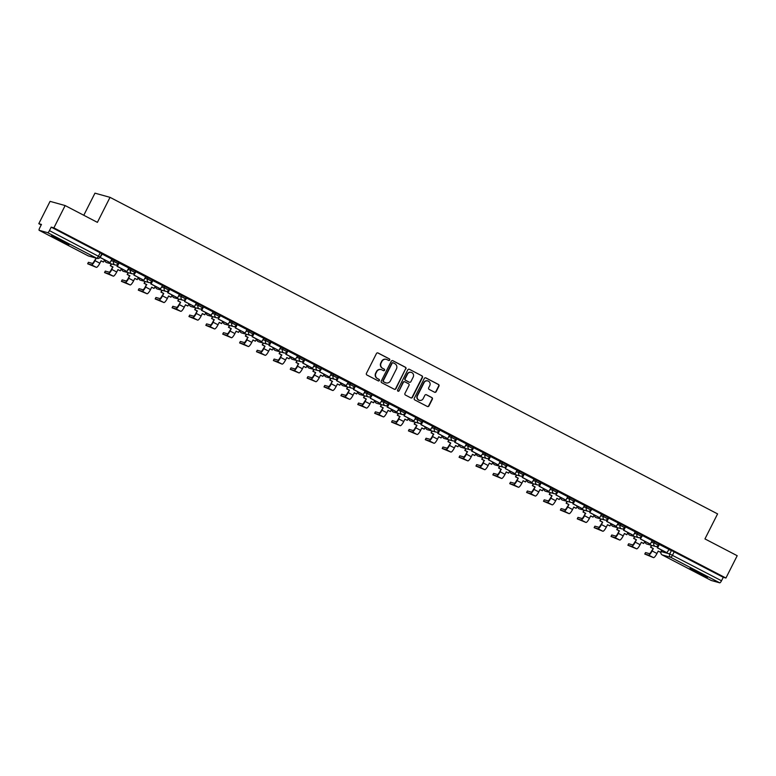 <?xml version="1.0" encoding="UTF-8"?>
<svg xmlns="http://www.w3.org/2000/svg" width="776" height="776" viewBox="0 0 776 776"><rect width="100%" height="100%" fill="white"/><g stroke="black" fill="none" stroke-linecap="round" stroke-linejoin="round"><path stroke-width="1.16" d="M389.707 360.035A0.863 0.834 105.6 0 0 389.358 358.871L378.067 352.993A1.232 1.193 105.6 0 0 376.447 353.536L366.437 373.353A1.232 1.193 105.6 0 0 366.951 375.012L378.232 380.89A0.863 0.834 105.6 0 0 379.367 380.512A0.863 0.834 105.6 0 0 379.008 379.348L377.553 378.591A3.948 3.832 105.6 0 1 375.933 373.295L376.767 371.646A3.948 3.832 105.6 0 1 381.947 369.89L383.402 370.656A0.863 0.834 105.6 0 0 384.537 370.268A0.863 0.834 105.6 0 0 384.188 369.114L382.723 368.348A3.948 3.832 105.6 0 1 381.103 363.061L381.938 361.403A3.948 3.832 105.6 0 1 387.117 359.657L388.582 360.413A0.863 0.834 105.6 0 0 389.707 360.035M388.592 360.423A0.863 0.834 105.6 0 0 389.057 358.793L377.766 352.905A1.232 1.193 105.6 0 0 377.689 352.876M378.242 380.9A0.863 0.834 105.6 0 0 378.707 379.27L377.553 378.591M383.412 370.656A0.863 0.834 105.6 0 0 383.887 369.027L382.723 368.348M62.575 240.899A9.816 0.495 -153.2 0 0 51.458 235.817A9.816 0.495 -153.2 0 0 57.87 239.59A9.816 0.495 -153.2 0 0 68.977 244.663A9.816 0.495 -153.2 0 0 62.575 240.899M701.077 573.571A9.816 0.495 -153.2 0 0 689.961 568.498A9.816 0.495 -153.2 0 0 696.373 572.261A9.816 0.495 -153.2 0 0 707.489 577.344A9.816 0.495 -153.2 0 0 701.077 573.571M434.541 392.22A1.232 1.193 105.6 0 0 436.16 391.667L438.964 386.108A1.232 1.193 105.6 0 0 438.459 384.459L425.927 377.922A1.232 1.193 105.6 0 0 424.307 378.475L414.297 398.292A1.232 1.193 105.6 0 0 414.801 399.941L427.334 406.478A1.232 1.193 105.6 0 0 428.953 405.926L432.348 399.213A1.232 1.193 105.6 0 0 431.844 397.555L426.48 394.761A1.232 1.193 105.6 0 0 424.86 395.314L423.172 398.641A3.308 3.201 105.6 0 1 419.447 400.338A3.308 3.201 105.6 0 1 417.498 395.682L424.084 382.636A3.308 3.201 105.6 0 1 427.809 380.929A3.308 3.201 105.6 0 1 429.768 385.594L428.672 387.767A1.232 1.193 105.6 0 0 429.176 389.426L434.541 392.22M39.178 230.317L88.202 255.857L96.738 258.233L47.714 232.693L39.178 230.317A2.512 0.611 -62.5 0 1 39.149 230.307A2.512 0.611 -62.5 0 1 39.712 227.901L41.468 224.429L38.8 223.682L50.071 201.362L65.145 205.562L97.398 222.363L110.027 197.346L717.587 513.896L704.947 538.913L737.2 555.713L725.929 578.033L53.874 227.882L51.206 227.135L49.451 230.618L100.036 257.118M65.145 205.562L53.874 227.882M405.926 368.901A1.232 1.193 105.6 0 0 405.421 367.242L392.889 360.714A1.232 1.193 105.6 0 0 391.269 361.257L381.259 381.074A1.232 1.193 105.6 0 0 381.763 382.733L394.305 389.261A1.232 1.193 105.6 0 0 395.915 388.718L405.625 368.813A1.232 1.193 105.6 0 0 405.12 367.164L392.588 360.627A1.232 1.193 105.6 0 0 392.51 360.588M409.408 369.318L421.94 375.846A1.232 1.193 105.6 0 1 422.445 377.505L412.434 397.322A1.232 1.193 105.6 0 1 410.814 397.865L405.45 395.071A1.232 1.193 105.6 0 1 404.946 393.422L409.01 385.381A1.232 1.193 105.6 0 0 408.506 383.732L404.946 381.879A1.232 1.193 105.6 0 0 403.326 382.423L399.097 390.794A0.863 0.834 105.6 0 1 398.127 391.23A0.863 0.834 105.6 0 1 397.613 390.018L407.788 369.871A1.232 1.193 105.6 0 1 409.408 369.318L421.94 375.846M668.825 549.718L671.463 550.456L669.707 553.928L721.505 580.768A2.512 0.611 117.5 0 1 719.769 582.844L711.233 580.467A2.512 0.611 117.5 0 1 711.204 580.458A2.512 0.611 117.5 0 1 711.175 580.438M38.8 223.682L41.206 224.943M83.789 215.272L94.963 193.156L110.027 197.346M725.929 578.033L723.261 577.295L721.505 580.768M47.714 232.693A2.512 0.611 -62.5 0 0 49.451 230.618M100.075 257.486L110.105 262.608L111.909 259.165L102.17 254.091L100.075 257.486L102.228 254.121M128.738 267.943L118.709 262.812M145.616 276.741L135.49 271.551L133.841 275.073L135.994 271.707M152.484 280.388L150.728 283.87L160.36 288.895L162.562 285.549L152.474 280.408M179.382 294.327L169.362 289.205M184.494 301.466L194.514 306.588L196.328 303.144L186.589 298.071L184.494 301.466L186.638 298.1M203.137 306.772L201.372 310.264L211.004 315.279L213.206 311.942L203.128 306.792M218.26 319.062L228.28 324.184L230.094 320.74L220.345 315.657L218.26 319.062L220.403 315.686M236.903 324.368L235.138 327.85L245.158 332.982L246.972 329.528L236.884 324.387M253.781 333.166L252.016 336.648L261.648 341.673L263.85 338.326L253.771 333.185M270.669 341.954L268.903 345.446L278.923 350.577L280.737 347.124L270.649 341.983M287.547 350.752L285.781 354.244L295.413 359.259L297.615 355.922L287.537 350.781M314.445 364.701L304.415 359.569M331.323 373.498L321.196 368.309L319.547 371.83L321.7 368.464M338.19 377.146L336.435 380.628L346.067 385.653L348.269 382.306L338.181 377.165M365.089 391.085L355.069 385.963M370.2 398.224L380.221 403.355L382.035 399.902L372.296 394.829L370.2 398.224L372.344 394.858M388.844 403.53L387.079 407.022L396.711 412.037L398.912 408.7L388.834 403.549M403.966 415.82L413.986 420.941L415.8 417.498L406.061 412.415L403.966 415.82L406.11 412.444M422.61 421.125L420.844 424.608L430.476 429.632L432.678 426.286L422.6 421.145M449.498 435.074L439.478 429.943M456.375 438.712L454.61 442.204L464.63 447.335L466.444 443.882L456.356 438.741M473.253 447.51L471.488 451.001L481.12 456.016L483.322 452.68L473.244 447.539M500.151 461.458L490.122 456.327M517.029 470.256L506.903 465.066L505.254 468.588L507.407 465.222M523.907 473.903L522.141 477.385L532.161 482.517L533.975 479.064L523.887 473.923M550.795 487.842L540.775 482.72M555.907 494.981L565.927 500.113L567.741 496.659L558.002 491.586L555.907 494.981L558.051 491.615M574.55 500.287L572.785 503.779L582.417 508.794L584.619 505.457L574.541 500.316M589.673 512.577L599.693 517.699L601.507 514.255L591.768 509.172L589.673 512.577L591.816 509.202M608.316 517.883L606.551 521.365L616.183 526.39L618.385 523.043L608.306 517.902M635.205 531.832L625.184 526.7M640.316 538.961L650.337 544.092L652.15 540.639L642.412 535.566L640.316 538.961L642.47 535.595M658.96 544.267L657.204 547.759L666.836 552.774L669.038 549.437L658.95 544.296M651.937 540.92L654.585 541.658L653.964 542.89L658.29 545.15A2.512 2.435 -74.4 0 1 654.992 546.265A2.512 2.435 -74.4 0 1 653.964 542.89L651.316 542.152M635.059 532.123L637.697 532.86L637.077 534.092L641.403 536.352A2.512 2.435 -74.4 0 1 638.105 537.467A2.512 2.435 -74.4 0 1 637.077 534.092L634.438 533.364M618.171 523.334L620.819 524.062L620.199 525.303L624.525 527.554A2.512 2.435 -74.4 0 1 621.227 528.669A2.512 2.435 -74.4 0 1 620.199 525.303L617.55 524.566M601.293 514.537L603.932 515.274L603.311 516.506L607.637 518.756A2.512 2.435 -74.4 0 1 604.339 519.872A2.512 2.435 -74.4 0 1 603.311 516.506L600.673 515.768M584.406 505.739L587.054 506.476L586.433 507.708L590.759 509.968A2.512 2.435 -74.4 0 1 587.461 511.083A2.512 2.435 -74.4 0 1 586.433 507.708L583.785 506.97M567.528 496.941L570.166 497.678L569.545 498.91L573.881 501.17A2.512 2.435 -74.4 0 1 570.583 502.285A2.512 2.435 -74.4 0 1 569.545 498.91L566.907 498.173M550.65 488.143L553.288 488.88L552.667 490.112L556.993 492.372A2.512 2.435 -74.4 0 1 553.695 493.488A2.512 2.435 -74.4 0 1 552.667 490.112L550.019 489.384M533.762 479.355L536.41 480.082L535.779 481.324L540.115 483.574A2.512 2.435 -74.4 0 1 536.817 484.69A2.512 2.435 -74.4 0 1 535.779 481.324L533.141 480.587M516.884 470.557L519.522 471.294L518.902 472.526L523.228 474.776A2.512 2.435 -74.4 0 1 519.93 475.892A2.512 2.435 -74.4 0 1 518.902 472.526L516.253 471.789M499.996 461.759L502.644 462.496L502.014 463.728L506.35 465.978A2.512 2.435 -74.4 0 1 503.052 467.094A2.512 2.435 -74.4 0 1 502.014 463.728L499.375 462.991M483.118 452.961L485.757 453.698L485.136 454.93L489.462 457.19A2.512 2.435 -74.4 0 1 486.164 458.306A2.512 2.435 -74.4 0 1 485.136 454.93L482.488 454.193M466.23 444.163L468.879 444.9L468.248 446.132L472.584 448.392A2.512 2.435 -74.4 0 1 469.286 449.508A2.512 2.435 -74.4 0 1 468.248 446.132L465.61 445.395M449.352 435.365L451.991 436.102L451.37 437.334L455.696 439.594A2.512 2.435 -74.4 0 1 452.398 440.71A2.512 2.435 -74.4 0 1 451.37 437.334L448.732 436.607M432.465 426.577L435.113 427.304L434.492 428.546L438.818 430.796A2.512 2.435 -74.4 0 1 435.52 431.912A2.512 2.435 -74.4 0 1 434.492 428.546L431.844 427.809M415.587 417.779L418.225 418.516L417.604 419.748L421.931 421.998A2.512 2.435 -74.4 0 1 418.633 423.114A2.512 2.435 -74.4 0 1 417.604 419.748L414.966 419.011M398.699 408.981L401.347 409.718L400.726 410.95L405.053 413.201A2.512 2.435 -74.4 0 1 401.755 414.316A2.512 2.435 -74.4 0 1 400.726 410.95L398.078 410.213M381.821 400.183L384.459 400.92L383.839 402.152L388.165 404.412A2.512 2.435 -74.4 0 1 384.867 405.528A2.512 2.435 -74.4 0 1 383.839 402.152L381.2 401.415M364.933 391.385L367.582 392.123L366.961 393.354L371.287 395.615A2.512 2.435 -74.4 0 1 367.989 396.73A2.512 2.435 -74.4 0 1 366.961 393.354L364.313 392.617M348.055 382.587L350.694 383.325L350.073 384.556L354.409 386.817A2.512 2.435 -74.4 0 1 351.111 387.932A2.512 2.435 -74.4 0 1 350.073 384.556L347.435 383.829M331.177 373.799L333.816 374.527L333.195 375.768L337.521 378.019A2.512 2.435 -74.4 0 1 334.223 379.134A2.512 2.435 -74.4 0 1 333.195 375.768L330.547 375.031M314.29 365.001L316.938 365.738L316.307 366.97L320.643 369.221A2.512 2.435 -74.4 0 1 317.345 370.336A2.512 2.435 -74.4 0 1 316.307 366.97L313.669 366.233M297.412 356.203L300.05 356.941L299.429 358.173L303.755 360.433A2.512 2.435 -74.4 0 1 300.457 361.548A2.512 2.435 -74.4 0 1 299.429 358.173L296.781 357.435M280.524 347.405L283.172 348.143L282.542 349.375L286.877 351.635A2.512 2.435 -74.4 0 1 283.579 352.75A2.512 2.435 -74.4 0 1 282.542 349.375L279.903 348.637M263.646 338.608L266.284 339.345L265.664 340.577L269.99 342.837A2.512 2.435 -74.4 0 1 266.692 343.952A2.512 2.435 -74.4 0 1 265.664 340.577L263.015 339.849M246.758 329.819L249.406 330.547L248.776 331.788L253.112 334.039A2.512 2.435 -74.4 0 1 249.814 335.154A2.512 2.435 -74.4 0 1 248.776 331.788L246.137 331.051M229.88 321.022L232.519 321.759L231.898 322.991L236.224 325.241A2.512 2.435 -74.4 0 1 232.926 326.356A2.512 2.435 -74.4 0 1 231.898 322.991L229.259 322.253M212.993 312.224L215.641 312.961L215.02 314.193L219.346 316.443A2.512 2.435 -74.4 0 1 216.048 317.559A2.512 2.435 -74.4 0 1 215.02 314.193L212.372 313.455M196.115 303.426L198.753 304.163L198.132 305.395L202.458 307.655A2.512 2.435 -74.4 0 1 199.16 308.77A2.512 2.435 -74.4 0 1 198.132 305.395L195.494 304.658M179.227 294.628L181.875 295.365L181.254 296.597L185.58 298.857A2.512 2.435 -74.4 0 1 182.282 299.972A2.512 2.435 -74.4 0 1 181.254 296.597L178.606 295.86M162.349 285.83L164.987 286.567L164.366 287.799L168.693 290.059A2.512 2.435 -74.4 0 1 165.395 291.175A2.512 2.435 -74.4 0 1 164.366 287.799L161.728 287.071M145.461 277.042L148.109 277.769L147.489 279.011L151.815 281.261A2.512 2.435 -74.4 0 1 148.517 282.377A2.512 2.435 -74.4 0 1 147.489 279.011L144.84 278.274M128.583 268.244L131.222 268.981L130.601 270.213L134.927 272.463A2.512 2.435 -74.4 0 1 131.639 273.579A2.512 2.435 -74.4 0 1 130.601 270.213L127.962 269.476M111.705 259.446L114.344 260.183L113.723 261.415L118.049 263.675A2.512 2.435 -74.4 0 1 114.751 264.791A2.512 2.435 -74.4 0 1 113.723 261.415L111.075 260.678M658.911 543.918L654.585 541.658M642.033 535.12L637.697 532.86M625.146 526.322L620.819 524.062M608.268 517.524L603.932 515.274M591.38 508.726L587.054 506.476M574.502 499.938L570.166 497.678M557.614 491.14L553.288 488.88M540.736 482.342L536.41 480.082M523.848 473.544L519.522 471.294M506.97 464.746L502.644 462.496M490.083 455.949L485.757 453.698M473.205 447.16L468.879 444.9M456.327 438.362L451.991 436.102M439.439 429.565L435.113 427.304M422.561 420.767L418.225 418.516M405.673 411.969L401.347 409.718M388.795 403.171L384.459 400.92M371.908 394.383L367.582 392.123M355.03 385.585L350.694 383.325M338.142 376.787L333.816 374.527M321.264 367.989L316.938 365.738M304.376 359.191L300.05 356.941M287.498 350.403L283.172 348.143M270.611 341.605L266.284 339.345M253.733 332.807L249.406 330.547M236.855 324.009L232.519 321.759M219.967 315.211L215.641 312.961M203.089 306.413L198.753 304.163M186.201 297.625L181.875 295.365M169.323 288.827L164.987 286.567M152.435 280.029L148.109 277.769M135.558 271.231L131.222 268.981M118.67 262.433L114.344 260.183M723.261 577.295L671.463 550.456M51.206 227.135L101.792 253.636M386.244 359.327A3.948 3.832 105.6 0 0 381.637 361.325L381.938 361.403M382.423 368.27A3.948 3.832 105.6 0 1 380.803 362.974L381.637 361.325M381.074 369.57A3.948 3.832 105.6 0 0 376.467 371.558L376.767 371.646M377.252 378.504A3.948 3.832 105.6 0 1 375.632 373.207L376.467 371.558M394.373 389.3A1.232 1.193 105.6 0 0 395.615 388.63L405.625 368.813M393.277 362.867A0.863 0.834 105.6 0 0 392.142 363.246L383.354 380.638A0.863 0.834 105.6 0 0 383.713 381.802L385.255 382.607A3.948 3.832 105.6 0 0 390.435 380.851L396.439 368.959A3.948 3.832 105.6 0 0 394.819 363.663L393.277 362.867M392.966 362.77A0.863 0.834 105.6 0 0 391.841 363.158L392.142 363.246M385.827 382.84A3.948 3.832 105.6 0 1 384.954 382.519L383.412 381.714A0.863 0.834 105.6 0 1 383.053 380.56L391.841 363.158M410.892 397.904A1.232 1.193 105.6 0 0 412.134 397.234L422.144 377.417A1.232 1.193 105.6 0 0 421.64 375.768M404.568 381.753A1.232 1.193 105.6 0 0 403.025 382.335L399.097 390.794M397.972 391.182A0.863 0.834 105.6 0 0 398.796 390.706M413.22 377.039A3.308 3.201 105.6 0 0 411.261 372.383A3.308 3.201 105.6 0 0 407.536 374.08L405.217 378.678A1.232 1.193 105.6 0 0 405.722 380.337L409.282 382.19A1.232 1.193 105.6 0 0 410.902 381.637L413.22 377.039M411.115 372.344A3.308 3.201 105.6 0 0 407.235 374.003L407.536 374.08M409.359 382.228A1.232 1.193 105.6 0 1 408.981 382.102L405.421 380.25A1.232 1.193 105.6 0 1 404.917 378.591L407.235 374.003M427.663 380.89A3.308 3.201 105.6 0 0 423.783 382.549L424.084 382.636M419.302 400.3A3.308 3.201 105.6 0 1 417.187 395.595L423.783 382.549M427.411 406.517A1.232 1.193 105.6 0 0 428.653 405.848L432.048 399.126A1.232 1.193 105.6 0 0 431.543 397.477L426.179 394.683A1.232 1.193 105.6 0 0 426.102 394.644M434.618 392.258A1.232 1.193 105.6 0 0 435.86 391.589L438.663 386.031A1.232 1.193 105.6 0 0 438.159 384.372L425.626 377.844A1.232 1.193 105.6 0 0 425.549 377.805M88.454 262.385L87.659 263.772L96.379 267.361A5.034 1.222 -62.5 0 0 99.842 263.209L101.064 260.794L103.441 262.036L104.566 259.824M103.441 262.036L101.026 260.872M87.756 263.782L91.5 264.82A5.034 1.222 -62.5 0 0 94.973 260.668L96.195 258.262L94.585 260.561A3.395 0.825 117.5 0 1 92.237 263.365L88.483 262.317M95.807 258.156L95.293 257.884M110.105 262.608L100.473 257.593M96.195 258.262L95.681 257.991M105.342 271.173L104.547 272.57L113.257 276.159A5.034 1.222 -62.5 0 0 116.73 272.007L117.952 269.592L120.328 270.834L121.444 268.622M120.328 270.834L117.913 269.67M104.634 272.57L108.388 273.618A5.034 1.222 -62.5 0 0 111.86 269.466L112.685 266.944L111.463 269.359A3.395 0.825 117.5 0 1 109.125 272.163L105.371 271.115M112.685 266.944L110.308 265.702L111.628 263.966M111.24 263.859L110.308 265.702M118.718 262.792L116.963 266.284L126.595 271.299L117.351 266.391L119.106 262.909M126.983 271.406L128.738 267.933M113.073 267.06L110.696 265.819M122.22 279.971L121.425 281.358L130.135 284.957A5.034 1.222 -62.5 0 0 133.608 280.805L134.83 278.39L137.206 279.632L138.332 277.41M137.206 279.632L134.791 278.468M121.512 281.368L125.266 282.415A5.034 1.222 -62.5 0 0 128.738 278.264L129.573 275.742L128.35 278.157A3.395 0.825 117.5 0 1 126.003 280.96L122.249 279.913M129.573 275.742L127.186 274.5L128.515 272.764M128.118 272.657L127.186 274.5M133.841 275.073L143.473 280.097L134.238 275.189M143.87 280.204L145.626 276.731M129.961 275.849L127.574 274.617M139.108 288.769L138.303 290.156L147.023 293.745A5.034 1.222 -62.5 0 0 150.495 289.594L151.708 287.188L154.094 288.43L155.21 286.208M154.094 288.43L151.679 287.265M138.4 290.166L142.154 291.213A5.034 1.222 -62.5 0 0 145.626 287.062L146.451 284.54L145.228 286.955A3.395 0.825 117.5 0 1 142.891 289.749L139.137 288.711M146.451 284.54L144.074 283.298L145.393 281.562M145.005 281.455L144.074 283.298M160.748 289.002L151.116 283.977L152.872 280.505M146.839 284.647L144.462 283.405M155.986 297.567L155.19 298.954L163.901 302.543A5.034 1.222 -62.5 0 0 167.374 298.391L168.596 295.986L170.972 297.227L172.097 295.006M170.972 297.227L168.557 296.054M155.278 298.964L159.031 300.011A5.034 1.222 -62.5 0 0 162.504 295.86L163.726 293.444L162.116 295.743A3.395 0.825 117.5 0 1 159.769 298.547L156.015 297.509M163.329 293.338L160.952 292.096L162.281 290.36M161.883 290.253L160.952 292.096M169.372 289.176L167.606 292.668L177.238 297.683L168.004 292.775L169.76 289.303M177.636 297.8L179.392 294.317M163.726 293.444L161.34 292.203M172.873 306.365L172.068 307.752L180.789 311.341A5.034 1.222 -62.5 0 0 184.261 307.189L185.474 304.774L187.86 306.016L188.975 303.804M187.86 306.016L185.435 304.852M172.165 307.762L175.919 308.8A5.034 1.222 -62.5 0 0 179.392 304.658L180.604 302.242L178.994 304.541A3.395 0.825 117.5 0 1 176.656 307.345L172.903 306.297M180.216 302.136L177.83 300.894L179.159 299.158M178.771 299.041L177.83 300.894M194.514 306.588L184.882 301.573M180.604 302.242L178.228 301.001M189.751 315.163L188.956 316.55L197.667 320.139A5.034 1.222 -62.5 0 0 201.139 315.987L202.361 313.572L204.738 314.813L205.863 312.602M204.738 314.813L202.323 313.649M189.043 316.56L192.797 317.597A5.034 1.222 -62.5 0 0 196.27 313.446L197.094 310.924L195.882 313.339A3.395 0.825 117.5 0 1 193.534 316.142L189.78 315.095M197.094 310.924L194.718 309.692L196.037 307.956M195.649 307.839L194.718 309.692M211.392 315.386L201.76 310.371L203.525 306.889M197.492 311.04L195.106 309.799M206.639 323.951L205.834 325.348L214.554 328.937A5.034 1.222 -62.5 0 0 218.027 324.785L219.239 322.37L221.626 323.611L222.741 321.4M221.626 323.611L219.201 322.447M205.931 325.348L209.685 326.395A5.034 1.222 -62.5 0 0 213.157 322.244L213.982 319.722L212.76 322.137A3.395 0.825 117.5 0 1 210.422 324.94L206.668 323.893M213.982 319.722L211.596 318.48L212.925 316.744M212.537 316.637L211.596 318.48M228.28 324.184L218.648 319.169M214.37 319.838L211.994 318.596M223.517 332.749L222.722 334.136L231.432 337.725A5.034 1.222 -62.5 0 0 234.905 333.583L236.127 331.168L238.504 332.409L239.629 330.188M238.504 332.409L236.088 331.245M222.809 334.146L226.563 335.193A5.034 1.222 -62.5 0 0 230.036 331.042L231.258 328.626L229.647 330.935A3.395 0.825 117.5 0 1 227.3 333.738L223.546 332.691M230.86 328.52L228.483 327.278L229.803 325.542M229.415 325.435L228.483 327.278M245.158 332.982L235.526 327.967L237.281 324.484M231.258 328.626L228.871 327.385M240.395 341.547L239.6 342.934L248.32 346.523A5.034 1.222 -62.5 0 0 251.793 342.371L253.005 339.966L255.391 341.207L256.507 338.986M255.391 341.207L252.966 340.043M239.697 342.944L243.451 343.991A5.034 1.222 -62.5 0 0 246.923 339.839L247.748 337.317L246.525 339.733A3.395 0.825 117.5 0 1 244.188 342.526L240.434 341.488M247.748 337.317L245.361 336.076L246.69 334.34M246.293 334.233L245.361 336.076M262.045 341.779L252.413 336.755L254.169 333.282M248.136 337.424L245.759 336.183M257.283 350.345L256.487 351.732L265.198 355.321A5.034 1.222 -62.5 0 0 268.671 351.169L269.893 348.764L272.269 349.995L273.394 347.784M272.269 349.995L269.854 348.831M256.575 351.741L260.329 352.789A5.034 1.222 -62.5 0 0 263.801 348.637L265.023 346.222L263.413 348.521A3.395 0.825 117.5 0 1 261.066 351.324L257.312 350.286M264.626 346.115L262.249 344.874L263.568 343.137M263.18 343.031L262.249 344.874M278.923 350.577L269.291 345.553L271.047 342.08M265.023 346.222L262.637 344.98M274.161 359.142L273.365 360.53L282.086 364.119A5.034 1.222 -62.5 0 0 285.558 359.967L286.771 357.552L289.157 358.793L290.272 356.582M289.157 358.793L286.732 357.629M273.462 360.539L277.216 361.577A5.034 1.222 -62.5 0 0 280.689 357.426L281.513 354.913L280.291 357.319A3.395 0.825 117.5 0 1 277.944 360.122L274.2 359.075M281.513 354.913L279.127 353.672L280.456 351.935M280.058 351.819L279.127 353.672M295.811 359.366L286.179 354.351L287.935 350.878M281.901 355.02L279.525 353.778M291.048 367.94L290.253 369.327L298.964 372.916A5.034 1.222 -62.5 0 0 302.436 368.765L303.659 366.35L306.035 367.591L307.15 365.38M306.035 367.591L303.62 366.427M290.34 369.337L294.094 370.375A5.034 1.222 -62.5 0 0 297.567 366.224L298.391 363.701L297.179 366.117A3.395 0.825 117.5 0 1 294.832 368.92L291.078 367.873M298.391 363.701L296.015 362.47L297.334 360.724M296.946 360.617L296.015 362.47M304.435 359.55L302.669 363.042L312.301 368.057L303.057 363.149L304.813 359.666M312.689 368.163L314.445 364.691M298.789 363.818L296.403 362.576M307.926 376.729L307.131 378.125L315.851 381.714A5.034 1.222 -62.5 0 0 319.314 377.563L320.536 375.147L322.923 376.389L324.038 374.168M322.923 376.389L320.498 375.225M307.228 378.125L310.972 379.173A5.034 1.222 -62.5 0 0 314.445 375.021L315.667 372.606L314.057 374.915A3.395 0.825 117.5 0 1 311.709 377.718L307.965 376.67M315.279 372.499L312.893 371.258L314.222 369.522M313.824 369.415L312.893 371.258M319.547 371.83L329.179 376.855L319.945 371.946M329.577 376.961L331.333 373.489M315.667 372.606L313.291 371.374M324.814 385.526L324.019 386.914L332.729 390.503A5.034 1.222 -62.5 0 0 336.202 386.351L337.424 383.945L339.801 385.187L340.916 382.966M339.801 385.187L337.385 384.023M324.106 386.923L327.86 387.971A5.034 1.222 -62.5 0 0 331.333 383.819L332.157 381.297L330.935 383.713A3.395 0.825 117.5 0 1 328.597 386.516L324.843 385.468M332.157 381.297L329.781 380.056L331.1 378.319M330.712 378.213L329.781 380.056M346.455 385.759L336.823 380.744L338.579 377.262M332.545 381.404L330.169 380.162M341.692 394.324L340.897 395.712L349.607 399.3A5.034 1.222 -62.5 0 0 353.08 395.149L354.302 392.743L356.679 393.985L357.804 391.764M356.679 393.985L354.263 392.811M340.994 395.721L344.738 396.769A5.034 1.222 -62.5 0 0 348.211 392.617L349.433 390.202L347.823 392.501A3.395 0.825 117.5 0 1 345.475 395.304L341.721 394.266M349.045 390.095L346.659 388.854L347.988 387.117M347.59 387.011L346.659 388.854M355.078 385.934L353.313 389.426L362.945 394.441L353.71 389.533L355.466 386.06M363.343 394.557L365.098 391.075M349.433 390.202L347.047 388.96M358.58 403.122L357.775 404.509L366.495 408.098A5.034 1.222 -62.5 0 0 369.968 403.947L371.18 401.541L373.566 402.773L374.682 400.561M373.566 402.773L371.151 401.609M357.872 404.519L361.626 405.557A5.034 1.222 -62.5 0 0 365.098 401.415L366.311 399L364.701 401.299A3.395 0.825 117.5 0 1 362.363 404.102L358.609 403.054M365.923 398.893L363.546 397.651L364.865 395.915M364.477 395.799L363.546 397.651M380.221 403.355L370.589 398.33M366.311 399L363.934 397.758M375.458 411.92L374.662 413.307L383.373 416.896A5.034 1.222 -62.5 0 0 386.846 412.745L388.068 410.329L390.444 411.571L391.57 409.359M390.444 411.571L388.029 410.407M374.75 413.317L378.504 414.355A5.034 1.222 -62.5 0 0 381.976 410.203L383.199 407.798L381.588 410.097A3.395 0.825 117.5 0 1 379.241 412.9L375.487 411.852M382.801 407.691L380.424 406.449L381.753 404.713M381.355 404.597L380.424 406.449M397.108 412.143L387.476 407.128L389.232 403.656M383.199 407.798L380.812 406.556M392.346 420.708L391.54 422.105L400.261 425.694A5.034 1.222 -62.5 0 0 403.733 421.543L404.946 419.127L407.332 420.369L408.448 418.157M407.332 420.369L404.907 419.205M391.637 422.105L395.391 423.153A5.034 1.222 -62.5 0 0 398.864 419.001L399.688 416.479L398.466 418.894A3.395 0.825 117.5 0 1 396.129 421.698L392.375 420.65M399.688 416.479L397.302 415.238L398.631 413.501M398.243 413.395L397.302 415.238M413.986 420.941L404.354 415.926M400.076 416.596L397.7 415.354M409.224 429.506L408.428 430.893L417.139 434.492A5.034 1.222 -62.5 0 0 420.611 430.34L421.834 427.925L424.21 429.167L425.335 426.945M424.21 429.167L421.795 428.003M408.515 430.903L412.269 431.951A5.034 1.222 -62.5 0 0 415.742 427.799L416.964 425.384L415.354 427.692A3.395 0.825 117.5 0 1 413.007 430.496L409.253 429.448M416.566 425.277L414.19 424.035L415.509 422.299M415.121 422.192L414.19 424.035M430.864 429.739L421.232 424.724L422.998 421.242M416.964 425.384L414.578 424.152M426.111 438.304L425.306 439.691L434.026 443.28A5.034 1.222 -62.5 0 0 437.499 439.129L438.712 436.723L441.098 437.965L442.213 435.743M441.098 437.965L438.673 436.801M425.403 439.701L429.157 440.749A5.034 1.222 -62.5 0 0 432.63 436.597L433.454 434.075L432.232 436.49A3.395 0.825 117.5 0 1 429.894 439.284L426.14 438.246M433.454 434.075L431.068 432.833L432.397 431.097M432.009 430.99L431.068 432.833M439.488 429.923L437.732 433.406L447.364 438.43L438.12 433.512L439.876 430.04M447.752 438.537L449.508 435.055M433.842 434.182L431.466 432.94M442.989 447.102L442.194 448.489L450.904 452.078A5.034 1.222 -62.5 0 0 454.377 447.927L455.599 445.521L457.976 446.763L459.101 444.541M457.976 446.763L455.56 445.589M442.281 448.499L446.035 449.546A5.034 1.222 -62.5 0 0 449.508 445.395L450.73 442.98L449.12 445.279A3.395 0.825 117.5 0 1 446.772 448.082L443.018 447.044M450.332 442.873L447.956 441.631L449.275 439.895M448.887 439.788L447.956 441.631M464.63 447.335L454.998 442.31L456.754 438.838M450.73 442.98L448.344 441.738M459.867 455.9L459.072 457.287L467.792 460.876A5.034 1.222 -62.5 0 0 471.265 456.725L472.477 454.309L474.863 455.551L475.979 453.339M474.863 455.551L472.438 454.387M459.169 457.297L462.923 458.335A5.034 1.222 -62.5 0 0 466.395 454.183L467.22 451.671L465.998 454.076A3.395 0.825 117.5 0 1 463.66 456.88L459.906 455.832M467.22 451.671L464.834 450.429L466.163 448.693M465.765 448.576L464.834 450.429M481.518 456.123L471.886 451.108L473.641 447.636M467.608 451.777L465.231 450.536M476.755 464.698L475.96 466.085L484.67 469.674A5.034 1.222 -62.5 0 0 488.143 465.522L489.365 463.107L491.741 464.349L492.867 462.137M491.741 464.349L489.326 463.185M476.047 466.095L479.801 467.133A5.034 1.222 -62.5 0 0 483.273 462.981L484.098 460.459L482.885 462.874A3.395 0.825 117.5 0 1 480.538 465.678L476.784 464.63M484.098 460.459L481.721 459.227L483.041 457.481M482.653 457.374L481.721 459.227M490.141 456.307L488.376 459.799L498.008 464.814L488.764 459.906L490.519 456.424M498.396 464.921L500.151 461.448M484.496 460.575L482.109 459.334M493.633 473.486L492.838 474.883L501.558 478.472A5.034 1.222 -62.5 0 0 505.03 474.32L506.243 471.905L508.629 473.147L509.745 470.935M508.629 473.147L506.204 471.983M492.935 474.883L496.688 475.93A5.034 1.222 -62.5 0 0 500.161 471.779L500.986 469.257L499.763 471.672A3.395 0.825 117.5 0 1 497.426 474.475L493.672 473.428M500.986 469.257L498.599 468.015L499.928 466.279M499.531 466.172L498.599 468.015M505.254 468.588L514.886 473.612L505.651 468.704M515.283 473.719L517.039 470.246M501.374 469.373L498.997 468.132M510.521 482.284L509.725 483.671L518.436 487.26A5.034 1.222 -62.5 0 0 521.908 483.118L523.131 480.703L525.507 481.945L526.623 479.723M525.507 481.945L523.092 480.78M509.813 483.681L513.567 484.728A5.034 1.222 -62.5 0 0 517.039 480.577L518.261 478.161L516.651 480.47A3.395 0.825 117.5 0 1 514.304 483.273L510.55 482.226M517.864 478.055L515.487 476.813L516.806 475.077M516.418 474.97L515.487 476.813M532.161 482.517L522.529 477.502L524.285 474.02M518.261 478.161L515.875 476.92M527.399 491.082L526.603 492.469L535.324 496.058A5.034 1.222 -62.5 0 0 538.787 491.906L540.009 489.501L542.395 490.742L543.51 488.521M542.395 490.742L539.97 489.578M526.7 492.479L530.445 493.526A5.034 1.222 -62.5 0 0 533.917 489.375L535.139 486.959L533.529 489.268A3.395 0.825 117.5 0 1 531.182 492.062L527.438 491.024M534.751 486.853L532.365 485.611L533.694 483.875M533.296 483.768L532.365 485.611M540.785 482.691L539.019 486.183L548.651 491.198L539.417 486.29L541.173 482.817M549.049 491.315L550.805 487.832M535.139 486.959L532.763 485.718M544.286 499.88L543.491 501.267L552.202 504.856A5.034 1.222 -62.5 0 0 555.674 500.704L556.896 498.299L559.273 499.531L560.388 497.319M559.273 499.531L556.858 498.367M543.578 501.277L547.332 502.324A5.034 1.222 -62.5 0 0 550.805 498.173L552.017 495.757L550.417 498.056A3.395 0.825 117.5 0 1 548.069 500.86L544.315 499.822M551.629 495.651L549.253 494.409L550.572 492.673M550.184 492.566L549.253 494.409M565.927 500.113L556.295 495.088M552.017 495.757L549.641 494.516M561.164 508.678L560.369 510.065L569.08 513.654A5.034 1.222 -62.5 0 0 572.552 509.502L573.774 507.087L576.151 508.328L577.276 506.117M576.151 508.328L573.736 507.165M560.466 510.075L564.21 511.112A5.034 1.222 -62.5 0 0 567.683 506.961L568.905 504.555L567.295 506.854A3.395 0.825 117.5 0 1 564.947 509.657L561.193 508.61M568.517 504.448L566.131 503.207L567.46 501.471M567.062 501.354L566.131 503.207M582.815 508.901L573.183 503.886L574.938 500.413M568.905 504.555L566.528 503.314M578.052 517.476L577.257 518.863L585.967 522.452A5.034 1.222 -62.5 0 0 589.44 518.3L590.652 515.885L593.039 517.126L594.154 514.915M593.039 517.126L590.623 515.962M577.344 518.863L581.098 519.91A5.034 1.222 -62.5 0 0 584.57 515.759L585.395 513.237L584.173 515.652A3.395 0.825 117.5 0 1 581.835 518.455L578.081 517.408M585.395 513.237L583.018 512.005L584.338 510.259M583.95 510.152L583.018 512.005M599.693 517.699L590.061 512.684M585.783 513.353L583.407 512.111M594.93 526.264L594.135 527.661L602.845 531.25A5.034 1.222 -62.5 0 0 606.318 527.098L607.54 524.683L609.917 525.924L611.042 523.703M609.917 525.924L607.501 524.76M594.222 527.661L597.976 528.708A5.034 1.222 -62.5 0 0 601.448 524.557L602.671 522.141L601.06 524.45A3.395 0.825 117.5 0 1 598.713 527.253L594.959 526.206M602.273 522.035L599.897 520.793L601.225 519.057M600.828 518.95L599.897 520.793M616.58 526.497L606.948 521.482L608.704 517.999M602.671 522.141L600.284 520.909M611.818 535.062L611.013 536.449L619.733 540.038A5.034 1.222 -62.5 0 0 623.206 535.886L624.418 533.481L626.804 534.722L627.92 532.501M626.804 534.722L624.379 533.558M611.11 536.458L614.864 537.506A5.034 1.222 -62.5 0 0 618.336 533.355L619.161 530.832L617.938 533.248A3.395 0.825 117.5 0 1 615.601 536.051L611.847 535.003M619.161 530.832L616.774 529.591L618.103 527.855M617.715 527.748L616.774 529.591M625.194 526.681L623.438 530.163L633.07 535.188L623.826 530.28L625.582 526.797M633.458 535.294L635.214 531.812M619.549 530.939L617.172 529.698M628.696 543.86L627.9 545.247L636.611 548.836A5.034 1.222 -62.5 0 0 640.084 544.684L641.306 542.278L643.682 543.52L644.808 541.299M643.682 543.52L641.267 542.346M627.988 545.256L631.742 546.304A5.034 1.222 -62.5 0 0 635.214 542.152L636.436 539.737L634.826 542.036A3.395 0.825 117.5 0 1 632.479 544.839L628.725 543.801M636.039 539.63L633.662 538.389L634.981 536.653M634.593 536.546L633.662 538.389M650.337 544.092L640.714 539.068M636.436 539.737L634.05 538.495M645.583 552.658L644.778 554.045L653.499 557.634A5.034 1.222 -62.5 0 0 656.971 553.482L658.184 551.076L660.57 552.308L661.685 550.097M660.57 552.308L658.145 551.144M644.875 554.054L648.629 555.092A5.034 1.222 -62.5 0 0 652.102 550.95L653.314 548.535L651.704 550.834A3.395 0.825 117.5 0 1 649.366 553.637L645.613 552.59M652.926 548.428L650.54 547.187L651.869 545.45M651.481 545.334L650.54 547.187M667.224 552.881L657.592 547.866L659.348 544.393M653.314 548.535L650.938 547.293M661.87 550.194L661.181 551.561L669.707 553.928A2.512 2.435 -74.4 0 0 670.745 557.304L662.209 554.927L711.233 580.467M719.769 582.844L670.745 557.304A2.512 0.611 -62.5 0 0 672.472 555.228L674.237 551.746M118.757 262.443L118.127 263.675A2.512 2.512 0 0 1 115.207 264.965L106.681 262.589A2.512 2.435 -74.4 0 1 106.225 262.414A2.512 2.435 105.6 0 1 104.915 260.009M135.635 271.241L135.014 272.473A2.512 2.512 0 0 1 132.095 273.763L123.559 271.387A2.512 2.435 -74.4 0 1 123.103 271.212A2.512 2.435 105.6 0 1 121.803 268.806M152.523 280.039L151.892 281.271A2.512 2.512 0 0 1 148.973 282.561L140.446 280.185A2.512 2.435 -74.4 0 1 139.99 280A2.512 2.435 105.6 0 1 138.681 277.595M169.401 288.827L168.78 290.069A2.512 2.512 0 0 1 165.86 291.359L157.324 288.982A2.512 2.435 -74.4 0 1 156.868 288.798A2.512 2.435 105.6 0 1 155.569 286.392M186.288 297.625L185.658 298.857A2.512 2.512 0 0 1 182.738 300.147L174.212 297.78A2.512 2.435 -74.4 0 1 173.746 297.596A2.512 2.435 105.6 0 1 172.447 295.19M203.166 306.423L202.546 307.655A2.512 2.512 0 0 1 199.626 308.945L191.09 306.569A2.512 2.435 -74.4 0 1 190.634 306.394A2.512 2.435 105.6 0 1 189.334 303.988M220.044 315.221L219.424 316.453A2.512 2.512 0 0 1 216.504 317.743L207.978 315.366A2.512 2.435 -74.4 0 1 207.512 315.192A2.512 2.435 105.6 0 1 206.212 312.786M236.932 324.019L236.311 325.251A2.512 2.512 0 0 1 233.392 326.541L224.856 324.164A2.512 2.435 -74.4 0 1 224.4 323.98A2.512 2.435 105.6 0 1 223.1 321.584M253.81 332.817L253.189 334.049A2.512 2.512 0 0 1 250.27 335.339L241.743 332.962A2.512 2.435 -74.4 0 1 241.278 332.778A2.512 2.435 105.6 0 1 239.978 330.372M270.698 341.605L270.077 342.846A2.512 2.512 0 0 1 267.148 344.137L258.621 341.76A2.512 2.435 -74.4 0 1 258.165 341.576A2.512 2.435 105.6 0 1 256.866 339.17M287.576 350.403L286.955 351.635A2.512 2.512 0 0 1 284.035 352.925L275.499 350.558A2.512 2.435 -74.4 0 1 275.043 350.374A2.512 2.435 105.6 0 1 273.744 347.968M304.464 359.201L303.843 360.433A2.512 2.512 0 0 1 300.913 361.723L292.387 359.346A2.512 2.435 -74.4 0 1 291.931 359.172A2.512 2.435 105.6 0 1 290.622 356.766M321.342 367.999L320.721 369.23A2.512 2.512 0 0 1 317.801 370.521L309.265 368.144A2.512 2.435 -74.4 0 1 308.809 367.97A2.512 2.435 105.6 0 1 307.509 365.564M338.229 376.796L337.599 378.028A2.512 2.512 0 0 1 334.679 379.319L326.153 376.942A2.512 2.435 -74.4 0 1 325.697 376.758A2.512 2.435 105.6 0 1 324.387 374.352M355.107 385.594L354.486 386.826A2.512 2.512 0 0 1 351.567 388.116L343.031 385.74A2.512 2.435 -74.4 0 1 342.575 385.556A2.512 2.435 105.6 0 1 341.275 383.15M371.995 394.383L371.365 395.624A2.512 2.512 0 0 1 368.445 396.905L359.918 394.538A2.512 2.435 -74.4 0 1 359.463 394.353A2.512 2.435 105.6 0 1 358.153 391.948M388.873 403.18L388.252 404.412A2.512 2.512 0 0 1 385.332 405.702L376.796 403.336A2.512 2.435 -74.4 0 1 376.341 403.151A2.512 2.435 105.6 0 1 375.041 400.746M405.761 411.978L405.13 413.21A2.512 2.512 0 0 1 402.21 414.5L393.684 412.124A2.512 2.435 -74.4 0 1 393.219 411.949A2.512 2.435 105.6 0 1 391.919 409.544M422.639 420.776L422.018 422.008A2.512 2.512 0 0 1 419.098 423.298L410.562 420.922A2.512 2.435 -74.4 0 1 410.106 420.747A2.512 2.435 105.6 0 1 408.806 418.342M439.517 429.574L438.896 430.806A2.512 2.512 0 0 1 435.976 432.096L427.45 429.72A2.512 2.435 -74.4 0 1 426.984 429.535A2.512 2.435 105.6 0 1 425.685 427.13M456.404 438.362L455.784 439.604A2.512 2.512 0 0 1 452.864 440.894L444.328 438.518A2.512 2.435 -74.4 0 1 443.872 438.333A2.512 2.435 105.6 0 1 442.572 435.928M473.282 447.16L472.662 448.392A2.512 2.512 0 0 1 469.742 449.682L461.216 447.315A2.512 2.435 -74.4 0 1 460.75 447.131A2.512 2.435 105.6 0 1 459.45 444.726M490.17 455.958L489.549 457.19A2.512 2.512 0 0 1 486.63 458.48L478.094 456.104A2.512 2.435 -74.4 0 1 477.638 455.929A2.512 2.435 105.6 0 1 476.338 453.524M507.048 464.756L506.427 465.988A2.512 2.512 0 0 1 503.508 467.278L494.981 464.902A2.512 2.435 -74.4 0 1 494.516 464.727A2.512 2.435 105.6 0 1 493.216 462.321M523.936 473.554L523.315 474.786A2.512 2.512 0 0 1 520.386 476.076L511.859 473.7A2.512 2.435 -74.4 0 1 511.403 473.515A2.512 2.435 105.6 0 1 510.094 471.119M540.814 482.352L540.193 483.584A2.512 2.512 0 0 1 537.273 484.874L528.737 482.497A2.512 2.435 -74.4 0 1 528.281 482.313A2.512 2.435 105.6 0 1 526.982 479.907M557.702 491.14L557.071 492.382A2.512 2.512 0 0 1 554.151 493.672L545.625 491.295A2.512 2.435 -74.4 0 1 545.169 491.111A2.512 2.435 105.6 0 1 543.86 488.705M574.58 499.938L573.959 501.17A2.512 2.512 0 0 1 571.039 502.46L562.503 500.093A2.512 2.435 -74.4 0 1 562.047 499.909A2.512 2.435 105.6 0 1 560.747 497.503M591.467 508.736L590.837 509.968A2.512 2.512 0 0 1 587.917 511.258L579.391 508.881A2.512 2.435 -74.4 0 1 578.935 508.707A2.512 2.435 105.6 0 1 577.625 506.301M608.345 517.534L607.724 518.766A2.512 2.512 0 0 1 604.805 520.056L596.269 517.679A2.512 2.435 -74.4 0 1 595.813 517.505A2.512 2.435 105.6 0 1 594.513 515.099M625.233 526.332L624.602 527.564A2.512 2.512 0 0 1 621.683 528.854L613.156 526.477A2.512 2.435 -74.4 0 1 612.691 526.293A2.512 2.435 105.6 0 1 611.391 523.887M642.111 535.13L641.49 536.361A2.512 2.512 0 0 1 638.57 537.652L630.034 535.275A2.512 2.435 -74.4 0 1 629.578 535.091A2.512 2.435 105.6 0 1 628.279 532.685M658.999 543.918L658.368 545.159A2.512 2.512 0 0 1 655.448 546.44L646.922 544.073A2.512 2.435 -74.4 0 1 646.457 543.889A2.512 2.435 105.6 0 1 645.157 541.483M100.23 252.685L98.474 256.158A2.512 0.611 -62.5 0 1 96.738 258.233A2.512 2.435 105.6 0 0 97.194 258.418A2.512 2.512 0 0 0 100.114 257.128L101.869 253.645M661.802 550.155L661.181 551.561A2.512 2.435 -74.4 0 0 662.209 554.927A2.512 0.611 117.5 0 1 662.18 554.918L711.204 580.458M88.668 256.041A2.512 2.435 105.6 0 1 88.202 255.857A2.512 0.611 117.5 0 1 88.173 255.847A2.512 0.611 117.5 0 1 88.154 255.828A2.512 2.512 0 0 0 88.668 256.041L97.194 258.418M94.973 260.668L99.842 263.209M91.5 264.82L96.379 267.361M111.86 269.466L116.73 272.007M108.388 273.618L113.257 276.159M128.738 278.264L133.608 280.805M125.266 282.415L130.135 284.957M145.626 287.062L150.495 289.594M142.154 291.213L147.023 293.745M162.504 295.86L167.374 298.391M159.031 300.011L163.901 302.543M179.392 304.658L184.261 307.189M175.919 308.8L180.789 311.341M196.27 313.446L201.139 315.987M192.797 317.597L197.667 320.139M213.157 322.244L218.027 324.785M209.685 326.395L214.554 328.937M230.036 331.042L234.905 333.583M226.563 335.193L231.432 337.725M246.923 339.839L251.793 342.371M243.451 343.991L248.32 346.523M263.801 348.637L268.671 351.169M260.329 352.789L265.198 355.321M280.689 357.426L285.558 359.967M277.216 361.577L282.086 364.119M297.567 366.224L302.436 368.765M294.094 370.375L298.964 372.916M314.445 375.021L319.314 377.563M310.972 379.173L315.851 381.714M331.333 383.819L336.202 386.351M327.86 387.971L332.729 390.503M348.211 392.617L353.08 395.149M344.738 396.769L349.607 399.3M365.098 401.415L369.968 403.947M361.626 405.557L366.495 408.098M381.976 410.203L386.846 412.745M378.504 414.355L383.373 416.896M398.864 419.001L403.733 421.543M395.391 423.153L400.261 425.694M415.742 427.799L420.611 430.34M412.269 431.951L417.139 434.492M432.63 436.597L437.499 439.129M429.157 440.749L434.026 443.28M449.508 445.395L454.377 447.927M446.035 449.546L450.904 452.078M466.395 454.183L471.265 456.725M462.923 458.335L467.792 460.876M483.273 462.981L488.143 465.522M479.801 467.133L484.67 469.674M500.161 471.779L505.03 474.32M496.688 475.93L501.558 478.472M517.039 480.577L521.908 483.118M513.567 484.728L518.436 487.26M533.917 489.375L538.787 491.906M530.445 493.526L535.324 496.058M550.805 498.173L555.674 500.704M547.332 502.324L552.202 504.856M567.683 506.961L572.552 509.502M564.21 511.112L569.08 513.654M584.57 515.759L589.44 518.3M581.098 519.91L585.967 522.452M601.448 524.557L606.318 527.098M597.976 528.708L602.845 531.25M618.336 533.355L623.206 535.886M614.864 537.506L619.733 540.038M635.214 542.152L640.084 544.684M631.742 546.304L636.611 548.836M652.102 550.95L656.971 553.482M648.629 555.092L653.499 557.634M104.847 259.97A2.512 2.512 0 0 0 106.681 262.589M121.725 268.768A2.512 2.512 0 0 0 123.559 271.387M138.613 277.565A2.512 2.512 0 0 0 140.446 280.185M155.491 286.354A2.512 2.512 0 0 0 157.324 288.982M172.379 295.152A2.512 2.512 0 0 0 174.212 297.78M189.257 303.95A2.512 2.512 0 0 0 191.09 306.569M206.144 312.747A2.512 2.512 0 0 0 207.978 315.366M223.022 321.545A2.512 2.512 0 0 0 224.856 324.164M239.91 330.334A2.512 2.512 0 0 0 241.743 332.962M256.788 339.131A2.512 2.512 0 0 0 258.621 341.76M273.666 347.929A2.512 2.512 0 0 0 275.499 350.558M290.554 356.727A2.512 2.512 0 0 0 292.387 359.346M307.432 365.525A2.512 2.512 0 0 0 309.265 368.144M324.32 374.323A2.512 2.512 0 0 0 326.153 376.942M341.197 383.111A2.512 2.512 0 0 0 343.031 385.74M358.085 391.909A2.512 2.512 0 0 0 359.918 394.538M374.963 400.707A2.512 2.512 0 0 0 376.796 403.336M391.851 409.505A2.512 2.512 0 0 0 393.684 412.124M408.729 418.303A2.512 2.512 0 0 0 410.562 420.922M425.617 427.091A2.512 2.512 0 0 0 427.45 429.72M442.495 435.889A2.512 2.512 0 0 0 444.328 438.518M459.382 444.687A2.512 2.512 0 0 0 461.216 447.315M476.26 453.485A2.512 2.512 0 0 0 478.094 456.104M493.138 462.283A2.512 2.512 0 0 0 494.981 464.902M510.026 471.08A2.512 2.512 0 0 0 511.859 473.7M526.904 479.869A2.512 2.512 0 0 0 528.737 482.497M543.792 488.667A2.512 2.512 0 0 0 545.625 491.295M560.67 497.464A2.512 2.512 0 0 0 562.503 500.093M577.557 506.262A2.512 2.512 0 0 0 579.391 508.881M594.435 515.06A2.512 2.512 0 0 0 596.269 517.679M611.323 523.858A2.512 2.512 0 0 0 613.156 526.477M628.201 532.646A2.512 2.512 0 0 0 630.034 535.275M645.089 541.444A2.512 2.512 0 0 0 646.922 544.073M661.094 551.552A2.512 2.512 0 0 0 662.18 554.918M39.149 230.307L88.173 255.847M88.396 262.317L87.659 263.772M105.274 271.105L104.547 272.57M122.162 279.903L121.425 281.358M139.04 288.701L138.303 290.156M155.928 297.499L155.19 298.954M172.805 306.297L172.068 307.752M189.693 315.085L188.956 316.55M206.571 323.883L205.834 325.348M223.459 332.681L222.722 334.136M240.337 341.479L239.6 342.934M257.225 350.277L256.487 351.732M274.103 359.075L273.365 360.53M290.99 367.863L290.253 369.327M307.868 376.661L307.131 378.125M324.756 385.459L324.019 386.914M341.634 394.256L340.897 395.712M358.512 403.054L357.775 404.509M375.4 411.843L374.662 413.307M392.278 420.64L391.54 422.105M409.165 429.438L408.428 430.893M426.043 438.236L425.306 439.691M442.931 447.034L442.194 448.489M459.809 455.832L459.072 457.287M476.697 464.62L475.96 466.085M493.575 473.418L492.838 474.883M510.462 482.216L509.725 483.671M527.341 491.014L526.603 492.469M544.228 499.812L543.491 501.267M561.106 508.61L560.369 510.065M577.984 517.398L577.257 518.863M594.872 526.196L594.135 527.661M611.75 534.994L611.013 536.449M628.638 543.792L627.9 545.247M645.516 552.59L644.778 554.045"/></g></svg>
